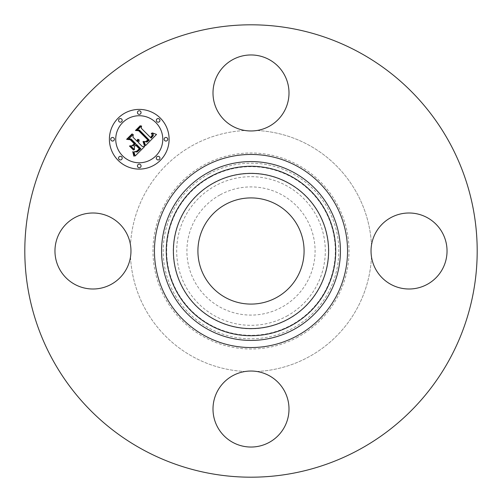<?xml version="1.0" encoding="UTF-8"?>
<svg xmlns="http://www.w3.org/2000/svg" width="502" height="502" viewBox="0 0 502 502"><rect width="100%" height="100%" fill="white"/><g stroke="black" fill="none" stroke-linecap="round" stroke-linejoin="round"><path stroke-width="0.38" stroke-dasharray="2.51 1.88" d="M217.648 74.748A38.001 38.001 0 0 1 269.216 59.612A38.001 38.001 0 0 1 245.108 130.507A38.001 38.001 0 0 1 217.648 74.748M256.892 130.507A120.637 120.637 0 0 1 371.493 245.108A38.001 38.001 0 0 1 427.252 217.648A38.001 38.001 0 0 1 442.387 269.216A38.001 38.001 0 0 1 371.493 256.892A120.637 120.637 0 0 1 256.892 371.493A38.001 38.001 0 0 1 284.352 427.252A38.001 38.001 0 0 1 232.784 442.387A38.001 38.001 0 0 1 245.108 371.493A120.637 120.637 0 0 1 130.507 256.892A38.001 38.001 0 0 1 74.748 284.352A38.001 38.001 0 0 1 59.612 232.784A38.001 38.001 0 0 1 130.507 245.108A120.637 120.637 0 0 1 245.108 130.507A120.637 120.637 0 0 0 130.507 245.108A38.001 38.001 0 0 1 130.507 256.892A120.637 120.637 0 0 0 245.108 371.493A38.001 38.001 0 0 1 256.892 371.493A120.637 120.637 0 0 0 371.493 256.892A38.001 38.001 0 0 1 371.493 245.108A120.637 120.637 0 0 0 256.892 130.507M142.555 449.503A226.195 226.195 0 0 1 52.497 142.555A226.195 226.195 0 0 1 359.445 52.497A226.195 226.195 0 0 1 449.503 359.445A226.195 226.195 0 0 1 142.555 449.503M297.993 337.018A98.015 98.015 0 0 1 164.982 297.993A98.015 98.015 0 0 1 204.007 164.982A98.015 98.015 0 0 1 337.018 204.007A98.015 98.015 0 0 1 297.993 337.018M220.271 194.757A64.087 64.087 0 0 1 307.243 220.271A64.087 64.087 0 0 1 281.729 307.243A64.087 64.087 0 0 1 194.757 281.729A64.087 64.087 0 0 1 220.271 194.757M276.451 204.414A53.08 53.08 0 0 1 297.586 276.451A53.08 53.08 0 0 1 225.549 297.586A53.08 53.08 0 0 1 204.414 225.549A53.08 53.08 0 0 1 276.451 204.414M118.139 160.364A29.856 29.856 0 0 0 160.364 160.364A29.856 29.856 0 0 0 160.364 118.139A29.856 29.856 0 0 0 118.139 118.139A29.856 29.856 0 0 0 118.139 160.364M155.884 122.62A23.525 23.525 0 0 0 122.62 122.62A23.525 23.525 0 0 0 122.62 155.884A23.525 23.525 0 0 0 155.884 155.884A23.525 23.525 0 0 0 155.884 122.62M159.404 156.844A1.807 1.807 0 0 0 156.844 156.844A1.807 1.807 0 0 0 156.844 159.404A1.807 1.807 0 0 0 159.404 159.404A1.807 1.807 0 0 0 159.404 156.844M121.66 156.844A1.807 1.807 0 0 0 119.099 156.844A1.807 1.807 0 0 0 119.099 159.404A1.807 1.807 0 0 0 121.66 159.404A1.807 1.807 0 0 0 121.66 156.844M140.529 164.662A1.807 1.807 0 0 0 137.975 164.662A1.807 1.807 0 0 0 137.975 167.222A1.807 1.807 0 0 0 140.529 167.222A1.807 1.807 0 0 0 140.529 164.662M121.66 119.099A1.807 1.807 0 0 0 119.099 119.099A1.807 1.807 0 0 0 119.099 121.66A1.807 1.807 0 0 0 121.66 121.66A1.807 1.807 0 0 0 121.66 119.099M113.841 137.975A1.807 1.807 0 0 0 111.281 137.975A1.807 1.807 0 0 0 111.281 140.529A1.807 1.807 0 0 0 113.841 140.529A1.807 1.807 0 0 0 113.841 137.975M156.844 121.66A1.807 1.807 0 0 0 159.404 121.66A1.807 1.807 0 0 0 159.404 119.099A1.807 1.807 0 0 0 156.844 119.099A1.807 1.807 0 0 0 156.844 121.66M164.662 140.529A1.807 1.807 0 0 0 167.222 140.529A1.807 1.807 0 0 0 167.222 137.975A1.807 1.807 0 0 0 164.662 137.975A1.807 1.807 0 0 0 164.662 140.529M137.975 113.841A1.807 1.807 0 0 0 140.529 113.841A1.807 1.807 0 0 0 140.529 111.281A1.807 1.807 0 0 0 137.975 111.281A1.807 1.807 0 0 0 137.975 113.841M144.714 146.421L142.279 146.477L138.383 142.587L139.161 141.037L138.897 139.449L137.611 141.809L137.171 141.376L138.006 139.368L137.636 139.349L136.927 141.125L132.961 137.159L133.262 134.454L128.732 138.985L131.11 139.004L135.766 143.654L133.651 145.768L130.57 145.787L134.436 149.652L134.354 146.615L135.747 145.222L139.305 148.787L136.864 151.121L135.007 151.698L137.247 151.24L139.788 148.805L135.973 144.99L136.538 144.432L140.855 148.749L137.115 151.999L133.883 151.717L135.138 156.003L144.714 146.421M145.561 145.574L156.524 134.429L152.326 132.904L153.229 134.285L153.317 135.534L151.196 138.163L150.851 137.611L152.476 135.314L151.736 133.306L151.309 133.312L152.087 134.618L152.05 135.584L150.506 137.473L141.326 128.292L141.539 125.92L137.322 130.137L139.418 130.056L149.307 140.165L146.967 142.066L144.105 141.439L145.561 145.574M133.438 150.004L133.814 149.903L129.83 145.913L129.453 146.019L133.438 150.004M144.4 145.574L144.758 145.473L144.595 144.532L143.365 141.388L143.045 141.545L144.4 145.574M133.871 156.141L134.197 156.128L133.871 153.625L132.71 151.654L133.871 156.141M145.423 141.671L146.672 141.608L148.466 140.027L138.853 130.413L136.205 130.238L140.623 125.82L140.165 125.782L135.452 130.501L138.652 130.765L147.921 140.052L145.423 141.671M132.302 145.567L134.674 143.691L130.363 139.38L127.376 139.067L132.434 134.015L131.951 133.996L126.611 139.336L130.244 139.725L134.197 143.672L132.302 145.567M208.907 173.956A87.794 87.794 0 0 0 173.956 293.093A87.794 87.794 0 0 0 293.093 328.044A87.794 87.794 0 0 0 328.044 208.907A87.794 87.794 0 0 0 208.907 173.956M210.576 176.999A84.323 84.323 0 0 0 176.999 291.424A84.323 84.323 0 0 0 291.424 325.001A84.323 84.323 0 0 0 325.001 210.576A84.323 84.323 0 0 0 210.576 176.999M288.292 319.266A77.785 77.785 0 0 0 319.266 213.708A77.785 77.785 0 0 0 213.708 182.734A77.785 77.785 0 0 0 182.734 288.292A77.785 77.785 0 0 0 288.292 319.266M286.629 316.216A74.315 74.315 0 0 0 316.216 215.371A74.315 74.315 0 0 0 215.371 185.784A74.315 74.315 0 0 0 185.784 286.629A74.315 74.315 0 0 0 286.629 316.216"/><path stroke-width="0.75" d="M217.648 74.748A38.001 38.001 0 0 1 269.216 59.612A38.001 38.001 0 0 1 284.352 111.18A38.001 38.001 0 0 1 232.784 126.316A38.001 38.001 0 0 1 217.648 74.748M142.555 449.503A226.195 226.195 0 0 1 52.497 142.555A226.195 226.195 0 0 1 359.445 52.497A226.195 226.195 0 0 1 449.503 359.445A226.195 226.195 0 0 1 142.555 449.503M427.252 217.648A38.001 38.001 0 0 1 442.387 269.216A38.001 38.001 0 0 1 390.82 284.352A38.001 38.001 0 0 1 375.684 232.784A38.001 38.001 0 0 1 427.252 217.648M284.352 427.252A38.001 38.001 0 0 1 232.784 442.387A38.001 38.001 0 0 1 217.648 390.82A38.001 38.001 0 0 1 269.216 375.684A38.001 38.001 0 0 1 284.352 427.252M74.748 284.352A38.001 38.001 0 0 1 59.612 232.784A38.001 38.001 0 0 1 111.18 217.648A38.001 38.001 0 0 1 126.316 269.216A38.001 38.001 0 0 1 74.748 284.352M225.549 297.586A53.08 53.08 0 0 1 204.414 225.549A53.08 53.08 0 0 1 276.451 204.414A53.08 53.08 0 0 1 297.586 276.451A53.08 53.08 0 0 1 225.549 297.586M160.364 118.139A29.856 29.856 0 0 1 160.364 160.364A29.856 29.856 0 0 1 118.139 160.364A29.856 29.856 0 0 1 118.139 118.139A29.856 29.856 0 0 1 160.364 118.139M122.62 155.884A23.525 23.525 0 0 1 122.62 122.62A23.525 23.525 0 0 1 155.884 122.62A23.525 23.525 0 0 1 155.884 155.884A23.525 23.525 0 0 1 122.62 155.884M145.561 145.574L144.105 141.439L146.967 142.066L149.307 140.165L139.418 130.056L137.322 130.137L141.539 125.92L141.326 128.292L150.506 137.473L152.05 135.584L152.087 134.618L151.309 133.312L151.736 133.306L152.476 135.314L150.851 137.611L151.196 138.163L153.317 135.534L153.229 134.285L152.326 132.904L156.524 134.429L145.561 145.574M144.4 145.574L143.045 141.545L143.365 141.388L144.595 144.532L144.758 145.473L144.4 145.574M145.423 141.671L147.921 140.052L138.652 130.765L135.452 130.501L140.165 125.782L140.623 125.82L136.205 130.238L138.853 130.413L148.466 140.027L146.672 141.608L145.423 141.671M144.714 146.421L135.138 156.003L133.883 151.717L137.115 151.999L140.855 148.749L136.538 144.432L135.973 144.99L139.788 148.805L137.247 151.24L135.007 151.698L136.864 151.121L139.305 148.787L135.747 145.222L134.354 146.615L134.436 149.652L130.57 145.787L133.651 145.768L135.766 143.654L131.11 139.004L128.732 138.985L133.262 134.454L132.961 137.159L136.927 141.125L137.636 139.349L138.006 139.368L137.171 141.376L137.611 141.809L138.897 139.449L139.161 141.037L138.383 142.587L142.279 146.477L144.714 146.421M133.871 156.141L132.71 151.654L133.871 153.625L134.197 156.128L133.871 156.141M133.438 150.004L129.453 146.019L129.83 145.913L133.814 149.903L133.438 150.004M132.302 145.567L134.197 143.672L130.244 139.725L126.611 139.336L131.951 133.996L132.434 134.015L127.376 139.067L130.363 139.38L134.674 143.691L132.302 145.567M156.844 159.404A1.807 1.807 0 0 1 156.844 156.844A1.807 1.807 0 0 1 159.404 156.844A1.807 1.807 0 0 1 159.404 159.404A1.807 1.807 0 0 1 156.844 159.404M119.099 159.404A1.807 1.807 0 0 1 119.099 156.844A1.807 1.807 0 0 1 121.66 156.844A1.807 1.807 0 0 1 121.66 159.404A1.807 1.807 0 0 1 119.099 159.404M137.975 167.222A1.807 1.807 0 0 1 137.975 164.662A1.807 1.807 0 0 1 140.529 164.662A1.807 1.807 0 0 1 140.529 167.222A1.807 1.807 0 0 1 137.975 167.222M119.099 121.66A1.807 1.807 0 0 1 119.099 119.099A1.807 1.807 0 0 1 121.66 119.099A1.807 1.807 0 0 1 121.66 121.66A1.807 1.807 0 0 1 119.099 121.66M111.281 140.529A1.807 1.807 0 0 1 111.281 137.975A1.807 1.807 0 0 1 113.841 137.975A1.807 1.807 0 0 1 113.841 140.529A1.807 1.807 0 0 1 111.281 140.529M159.404 119.099A1.807 1.807 0 0 1 159.404 121.66A1.807 1.807 0 0 1 156.844 121.66A1.807 1.807 0 0 1 156.844 119.099A1.807 1.807 0 0 1 159.404 119.099M167.222 137.975A1.807 1.807 0 0 1 167.222 140.529A1.807 1.807 0 0 1 164.662 140.529A1.807 1.807 0 0 1 164.662 137.975A1.807 1.807 0 0 1 167.222 137.975M140.529 111.281A1.807 1.807 0 0 1 140.529 113.841A1.807 1.807 0 0 1 137.975 113.841A1.807 1.807 0 0 1 137.975 111.281A1.807 1.807 0 0 1 140.529 111.281M213.796 319.096A77.597 77.597 0 0 1 182.904 213.796A77.597 77.597 0 0 1 288.204 182.904A77.597 77.597 0 0 1 319.096 288.204A77.597 77.597 0 0 1 213.796 319.096M291.618 176.648A84.725 84.725 0 0 1 325.352 291.618A84.725 84.725 0 0 1 210.382 325.352A84.725 84.725 0 0 1 176.648 210.382A84.725 84.725 0 0 1 291.618 176.648M293.871 172.525A89.425 89.425 0 0 1 329.475 293.871A89.425 89.425 0 0 1 208.129 329.475A89.425 89.425 0 0 1 172.525 208.129A89.425 89.425 0 0 1 293.871 172.525M297.291 166.269A96.553 96.553 0 0 1 335.731 297.291A96.553 96.553 0 0 1 204.709 335.731A96.553 96.553 0 0 1 166.269 204.709A96.553 96.553 0 0 1 297.291 166.269"/></g></svg>
